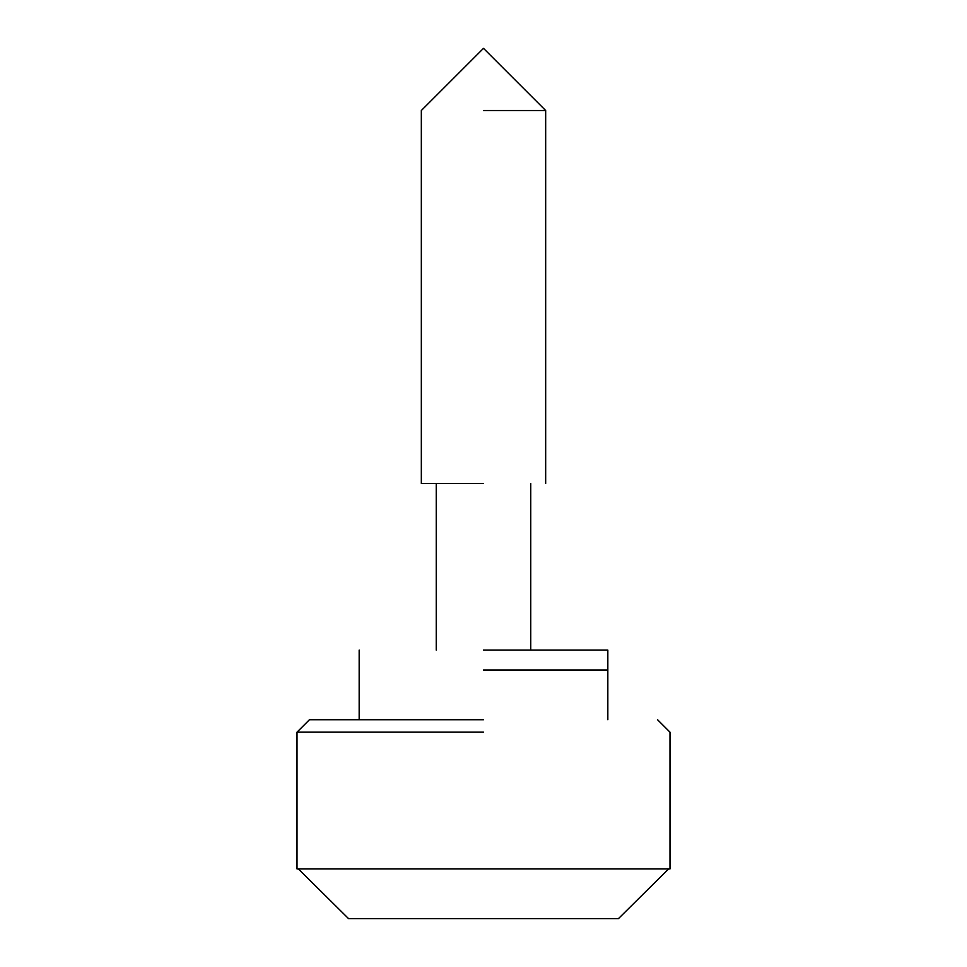 <?xml version="1.0" encoding="UTF-8"?>
<svg xmlns="http://www.w3.org/2000/svg" width="967" height="967" viewBox="0 0 967 967"><rect width="100%" height="100%" fill="white"/><g stroke="black" fill="none" stroke-linecap="round" stroke-linejoin="round"><path stroke-width="1.45" d="M309.44 719.726L297.002 732.164L297.002 868.922L298.356 868.922L348.579 918.65L618.421 918.65L668.644 868.922L669.998 868.922L669.998 732.164L657.56 719.726M483.5 719.726L309.44 719.726L483.5 719.726M483.5 669.998L607.832 669.998L483.5 669.998M483.5 483.5L421.334 483.5L483.5 483.5M348.579 918.65L298.356 868.922L668.644 868.922L618.421 918.65M483.5 110.516L545.666 110.516L483.5 110.516M483.5 732.164L297.002 732.164L483.5 732.164M483.5 650.102L607.832 650.102L483.5 650.102M545.666 483.5L545.666 110.516L483.5 48.35L421.334 110.516L421.334 483.5M607.832 719.726L607.832 650.102M359.168 650.102L359.168 719.726M436.25 483.5L436.25 650.102M530.75 650.102L530.75 483.5"/></g></svg>
